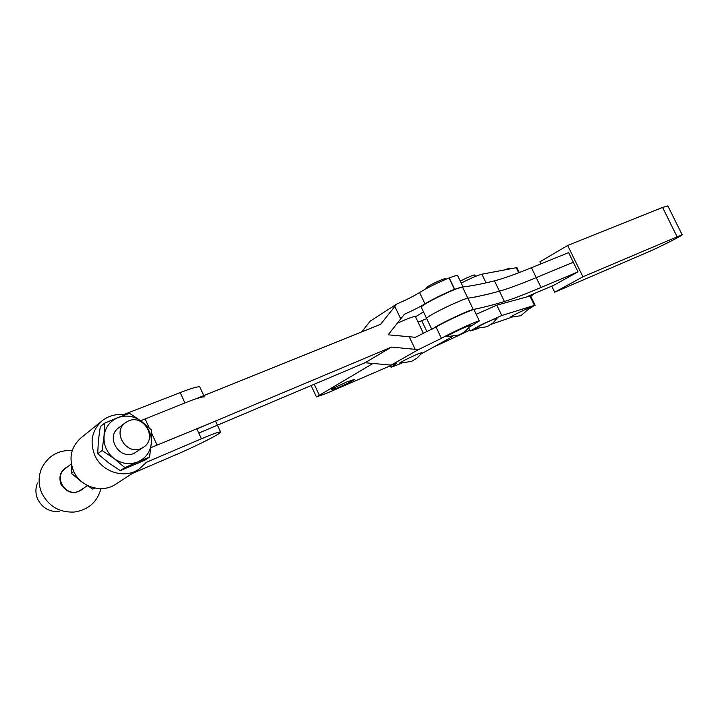 <?xml version="1.0" encoding="UTF-8"?>
<svg xmlns="http://www.w3.org/2000/svg" width="718" height="718" viewBox="0 0 718 718"><rect width="100%" height="100%" fill="white"/><g stroke="black" fill="none" stroke-linecap="round" stroke-linejoin="round"><path stroke-width="1.08" d="M474.849 275.057L474.795 274.94C472.453 275.245 467.615 277.31 460.274 281.142M509.475 268.263L504.925 269.672M516.906 267.599L481.895 274.195C477.623 275.317 470.73 278.279 461.207 283.071M521.044 315.57L530.207 307.672L526.635 308.964C519.985 311.818 508.299 317.787 510.301 317.302L520.64 315.749M497.251 318.065L493.185 319.429C485.817 322.57 473.413 328.943 475.72 328.395L486.885 326.744M529.579 308.605L534.461 305.383L501.783 315.498L480.71 324.985L470.209 330.989L478.17 328.521M491.345 324.258L511.297 317.374M530.593 295.879L496.802 305.159L476.196 314.304M426.654 318.532C426.124 318.316 427.354 317.293 430.351 315.471C427.354 317.293 426.124 318.316 426.654 318.532L431.796 329.32M530.808 296.337L533.384 294.389L526.832 296.74L553.731 285.306L577.999 271.862L573.305 262.241L536.238 277.606L573.305 262.241L568.629 252.628L531.455 267.733C515.327 274.285 503.004 278.665 494.478 280.846C482.424 283.888 471.762 285.935 462.473 286.994C458.73 287.092 434.076 298.374 424.966 304.181C421.987 306.039 420.775 307.107 421.34 307.376L426.537 318.289M577.999 271.862L541.031 287.487C524.993 294.272 512.787 298.948 504.431 301.506C492.629 305.078 482.236 307.735 473.252 309.458C469.671 309.889 445.016 321.269 435.754 326.789L432.254 329.077M541.031 287.487L536.238 277.606C520.155 284.274 507.895 288.798 499.45 291.167C487.522 294.479 476.994 296.83 467.858 298.221C464.196 298.482 439.542 309.817 430.351 315.471C439.542 309.817 464.196 298.482 467.858 298.221C476.994 296.83 487.522 294.479 499.45 291.167C507.895 288.798 520.155 284.274 536.238 277.606L531.455 267.733M582.935 276.798L554.691 292.208L647.977 252.09C659.618 247.145 684.335 234.58 682.1 234.705L582.935 276.798L567.66 245.475L539.936 261.801L540.941 263.874M554.691 292.208L551.756 286.15M667.893 205.985L662.57 207.412L567.66 245.475M68.111 466.422C60.698 470.272 58.32 476.24 60.994 484.309C67.698 493.894 75.444 495.079 84.239 487.863M72.285 450.455C58.059 449.935 47.801 456.011 41.5 468.657C38.216 476.779 38.323 484.955 41.841 493.203C48.743 506.405 59.567 512.688 74.313 512.051C88.395 509.834 97.28 502.035 100.969 488.644M37.489 482.999C35.317 488.375 35.388 493.778 37.704 499.207C42.227 507.895 49.38 512.033 59.163 511.62M128.585 420.892L125.417 422.687C111.9 431.904 126.359 455.571 141.168 448.472L143.681 447.099C157.745 438.249 143.779 413.999 128.585 420.892M143.681 447.099L134.104 453.318C119.448 460.355 105.196 437.038 118.569 427.91L125.417 422.687M138.457 469.509L115.894 484.111C102.279 493.751 80.308 487.154 73.505 470.981C68.551 457.869 71.073 446.802 81.062 437.8L102.153 420.793M132.292 473.494L176.359 454.557C197.576 445.501 223.738 432.119 220.525 431.895C218.891 431.787 212.528 434.085 201.426 438.779L146.759 462.132L138.888 469.231C124.806 479.211 101.902 472.175 94.74 455.203C89.517 441.453 92.075 429.911 102.414 420.577C108.535 415.884 115.517 413.918 123.352 414.699L180.191 392.611C191.401 388.232 197.926 386.338 199.783 386.921L200.017 387.424M87.327 485.745L79.052 491.112C65.679 497.619 53.042 476.967 65.275 468.585L71.342 463.954M145.395 425.074L141.338 421.224C133.934 415.919 126.108 414.726 117.851 417.652L129.536 413.272L141.338 421.224L151.677 430.163L151.327 443.087L149.532 457.097L144.821 460.202L120.301 470.631L124.842 467.589L114.171 458.605L102.082 450.536L104.029 436.275L104.64 423.153L100.305 426.609L98.375 440.637L97.729 453.758L102.082 450.536M120.301 470.631L108.382 462.688L97.729 453.758M149.532 457.097L137.982 461.836C129.752 464.995 121.818 463.918 114.171 458.605C106.892 452.753 103.518 445.313 104.029 436.275C105.205 427.372 109.809 421.161 117.851 417.652L104.64 423.153M147.316 427.65C150.367 432.433 151.704 437.576 151.327 443.087C150.349 451.855 145.898 458.111 137.982 461.836L124.842 467.589M95.162 488.123L92.703 489.12L81.448 481.661L71.324 473.333L71.665 465.515M92.703 489.12L94.417 487.971M71.324 473.333L73.766 471.529M150.888 447.664L211.729 422.669M204.415 396.964C202.611 396.489 196.113 398.472 184.93 402.924L140.719 420.748M445.905 278.764L445.824 278.611C445.169 277.875 432.11 283.691 427.309 286.859L425.738 288.941M470.164 325.55L465.524 327.067C457.375 330.504 444.146 337.352 446.811 336.733L458.865 334.974M411.809 361.271L416.763 358.282L420.829 354.154L421.942 352.565L417.104 354.297C409.413 357.591 397.557 363.676 399.863 363.146L411.387 361.45M361.666 331.931L370.273 321.099L396.722 304.028C405.805 300.142 413.424 296.31 419.581 292.531C428.018 287.406 437.836 282.56 449.037 277.983L449.226 277.902C453.982 276.062 456.774 275.281 457.599 275.568L457.752 275.874M415.507 316.8L423.494 311.908M474.086 309.907L473.988 309.7C472.974 308.776 446.183 320.964 436.023 326.995L415.381 337.298L388.142 334.812L404.413 314.251C412.733 310.526 419.581 307.053 424.957 303.813C433.457 298.787 443.293 293.949 454.467 289.3L463.11 286.922M396.722 304.028L380.657 324.267L195.574 398.93M468.809 327.444L479.373 320.919C478.448 320.183 451.676 332.452 441.426 338.322L418.406 349.621L391.113 365.112L365.049 362.725L198.805 433.089M196.885 428.906L391.472 347.09L418.406 349.621M391.113 365.112L396.776 363.137L391.05 367.293L401.55 363.263M420.883 354.082L452.286 336.688M391.472 347.09L365.049 362.725M346.57 382.03L332.326 388.689L331.267 389.497L334.597 388.941C336.67 388.725 355.634 379.634 354.118 379.58L346.57 382.03M373.028 363.434L316.459 396.982L327.273 393.006L390.332 365.776M434.112 346.866L469.841 330.217M415.444 316.665L415.336 316.441C413.496 316.333 407.411 318.639 397.081 323.36M426.716 318.657L418.055 322.167M481.895 274.195L486.068 282.856M534.461 305.383L529.866 295.888M501.783 315.498L496.802 305.159M516.116 267.473L518.683 272.768M504.431 301.506L494.478 280.846M473.252 309.458L462.473 286.994M676.984 236.572L662.57 207.412M201.426 438.779L196.669 428.431M184.93 402.924L180.191 392.611M145.808 462.751L146.759 462.132M454.647 289.228L449.226 277.902M449.037 277.983L454.467 289.3M424.957 303.813L419.581 292.531M400.671 318.756L394.801 306.389M149.164 427.793L145.251 419.231M436.023 326.995L441.426 338.322M409.341 336.993L415.237 349.397M151.713 433.367L157.062 445.07M393.626 364.098L394.092 365.085M426.995 331.788L421.717 320.722M319.169 394.891L314.188 384.256M334.597 388.941L334.041 387.747M474.795 274.94L475.504 276.421M509.43 268.164L509.708 268.729M470.155 330.881L468.621 327.677M535.116 305.24L530.539 295.78M487.351 326.546L492.961 322.992L497.314 317.966M516.825 267.437L519.293 272.535M682.1 234.705L667.812 205.824M215.876 421.816L220.525 431.895M199.783 386.921L203.795 395.618M445.824 278.611L446.093 279.167M462.966 286.742L457.599 275.568M459.403 334.741C463.927 332.703 467.535 329.589 470.245 325.425M473.988 309.7L479.373 320.919M389.937 364.959L390.978 367.149M423.467 333.529L415.336 316.441M316.396 396.83L311.98 387.406M311.899 387.235L311.118 385.548"/></g></svg>
